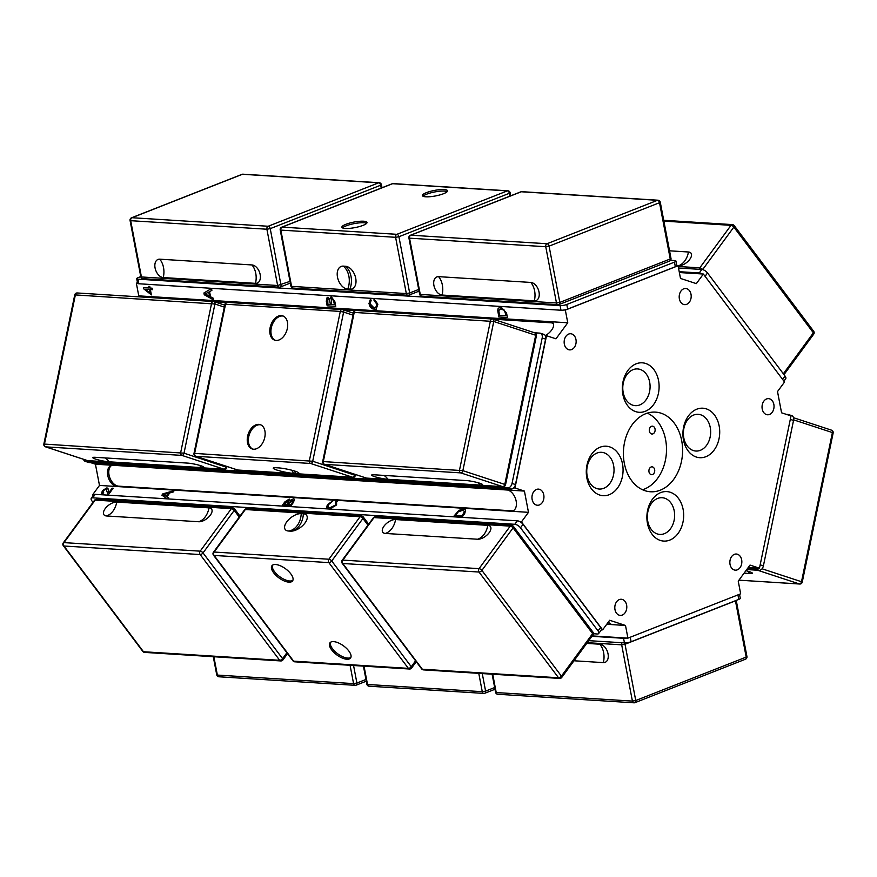 <?xml version="1.0" encoding="UTF-8"?>
<svg xmlns="http://www.w3.org/2000/svg" width="877" height="877" viewBox="0 0 877 877"><rect width="100%" height="100%" fill="white"/><g stroke="black" fill="none" stroke-linecap="round" stroke-linejoin="round"><path stroke-width="1.32" d="M683.106 509.318A24.797 18.373 -86.4 0 1 660.293 540.418A24.797 18.373 -86.4 0 1 652.433 499.265A24.797 18.373 -86.4 0 1 683.106 509.318M674.216 510.863A18.395 13.626 93.6 0 0 662.135 497.708A18.395 13.626 93.6 0 0 647.39 515.216A18.395 13.626 93.6 0 0 659.833 534.422A18.395 13.626 93.6 0 0 674.216 510.863M719.151 425.937A24.797 18.373 -86.4 0 1 696.327 457.038A24.797 18.373 -86.4 0 1 688.478 415.873A24.797 18.373 -86.4 0 1 719.151 425.937M710.249 427.483A18.395 13.626 93.6 0 0 698.18 414.317A18.395 13.626 93.6 0 0 683.424 431.824A18.395 13.626 93.6 0 0 695.878 451.041A18.395 13.626 93.6 0 0 710.249 427.483M658.55 380.552A24.797 18.373 -86.4 0 1 635.726 411.642A24.797 18.373 -86.4 0 1 627.877 370.489A24.797 18.373 -86.4 0 1 658.55 380.552M649.66 382.087A18.395 13.626 93.6 0 0 637.579 368.932A18.395 13.626 93.6 0 0 622.823 386.439A18.395 13.626 93.6 0 0 635.277 405.656A18.395 13.626 93.6 0 0 649.66 382.087M622.506 463.933A24.797 18.373 -86.4 0 1 599.693 495.034A24.797 18.373 -86.4 0 1 591.832 453.88A24.797 18.373 -86.4 0 1 622.506 463.933M613.615 465.479A18.395 13.626 93.6 0 0 601.545 452.313A18.395 13.626 93.6 0 0 586.79 469.831A18.395 13.626 93.6 0 0 599.232 489.037A18.395 13.626 93.6 0 0 613.615 465.479M575.959 339.52A8.079 5.986 -86.4 0 1 569.644 349.879A8.079 5.986 -86.4 0 1 564.174 341.427A8.079 5.986 -86.4 0 1 570.653 333.742A8.079 5.986 -86.4 0 1 575.959 339.52M691.01 294.288A8.079 5.986 -86.4 0 1 684.685 304.637A8.079 5.986 -86.4 0 1 679.215 296.196A8.079 5.986 -86.4 0 1 685.693 288.5A8.079 5.986 -86.4 0 1 691.01 294.288M773.854 404.429A8.079 5.986 -86.4 0 1 767.528 414.777A8.079 5.986 -86.4 0 1 762.058 406.336A8.079 5.986 -86.4 0 1 768.548 398.64A8.079 5.986 -86.4 0 1 773.854 404.429M741.657 559.8A8.079 5.986 -86.4 0 1 735.343 570.16A8.079 5.986 -86.4 0 1 729.872 561.718A8.079 5.986 -86.4 0 1 736.351 554.023A8.079 5.986 -86.4 0 1 741.657 559.8M626.616 605.042A8.079 5.986 -86.4 0 1 620.291 615.391A8.079 5.986 -86.4 0 1 614.821 606.95A8.079 5.986 -86.4 0 1 621.311 599.265A8.079 5.986 -86.4 0 1 626.616 605.042M543.762 494.902A8.079 5.986 -86.4 0 1 537.448 505.251A8.079 5.986 -86.4 0 1 531.977 496.81A8.079 5.986 -86.4 0 1 538.456 489.114A8.079 5.986 -86.4 0 1 543.762 494.902M654.648 469.655A3.936 2.916 -86.4 0 1 651.578 474.687A3.936 2.916 -86.4 0 1 648.914 470.587A3.936 2.916 -86.4 0 1 652.071 466.838A3.936 2.916 -86.4 0 1 654.648 469.655M655.042 428.985A3.936 2.916 -86.4 0 1 651.962 434.016A3.936 2.916 -86.4 0 1 649.298 429.905A3.936 2.916 -86.4 0 1 652.455 426.167A3.936 2.916 -86.4 0 1 655.042 428.985M642.556 489.75A39.893 29.555 93.6 0 0 665.599 439.662A39.893 29.555 93.6 0 0 647.358 413.133M681.692 440.671A39.893 29.555 -86.4 0 1 650.504 491.767A39.893 29.555 -86.4 0 1 623.503 450.098A39.893 29.555 -86.4 0 1 655.492 412.124A39.893 29.555 -86.4 0 1 681.692 440.671M676.836 265.676L678.074 265.753L680.497 278.437L696.327 283.633L703.365 274.041L784.553 381.988L777.515 391.57L781.571 412.804L791.021 415.906L759.471 568.186L750.021 565.084L738.237 581.133L740.659 593.817L627.921 638.149L625.498 625.465L609.668 620.269L602.631 629.85L521.442 521.914L528.48 512.332L524.424 491.087L514.974 487.985L546.524 335.716L555.974 338.818L567.759 322.769L565.336 310.085L564.086 310.009M105.832 463.593L106.402 464.404L104.955 463.538M106.402 464.404L105.92 463.626L106.402 464.426L105.196 464.043M102.181 464.119L97.204 463.067L96.755 462.332L97.204 463.089L102.171 464.13L97.884 462.727M102.302 463.56L100.734 463.275M101.491 463.319L100.669 463.275M108.003 494.2L106.007 489.048L103.245 490.703L103.639 492.611L102.664 493.784L101.666 493.28L102.39 490.616L106.895 487.875L107.948 488.379L108.792 492.742L112.124 488.193L113.133 488.259L108.638 494.376L107.674 493.883M108.792 492.731L112.124 488.193L113.133 488.248M101.666 493.28L102.401 490.627L106.906 487.886L107.948 488.379M108.014 494.211L106.018 489.059L106.764 489.443M102.85 492.293L103.639 492.611L102.85 492.304M152.423 289.695L150.373 289.563L151.381 294.891L143.795 288.884L143.565 287.656L149.112 288.007L148.794 286.351L149.759 286.406L150.077 288.062L152.138 288.193L152.423 289.695L150.362 289.574M149.112 288.007L148.805 286.351M150.142 293.346L149.408 289.509L145.527 289.267L150.131 293.356L149.397 289.509L145.527 289.267M143.795 288.884L143.554 287.656M151.381 294.891L143.784 288.895M137.579 283.26L136.341 283.183L138.763 295.867L567.759 322.769M507.41 317.529L498.849 316.992L498.015 308.825L499.484 307.334L501.14 307.114L506.566 313.1L507.41 317.529L498.838 316.992L497.741 310.59L498.004 308.836L499.484 307.334M335.738 306.369L327.165 305.832L326.288 301.228L327.702 297.303L329.851 299.134L331.484 296.941L334.85 301.688L335.738 306.369L327.165 305.832M327.143 297.38L326.288 301.228L327.176 305.821M330.859 297.029L329.851 299.134M370.543 298.904L371.124 300.515L369.951 303.683L374.128 307.98L375.652 307.783L376.902 304.253L374.04 300.526L374.019 298.914L377.855 304.166L376.09 309.417L374.457 309.658L368.976 303.585L370.543 298.904L368.976 303.585L370.072 306.588L371.98 308.77L376.101 309.417M213.725 299.989L204.242 294.749L203.913 292.984L211.532 288.511L211.883 290.364L209.559 291.624L210.546 296.766L213.396 298.279L213.725 299.989L204.242 294.749L203.913 292.984L211.532 288.522M501.458 308.781L500.043 308.945L498.827 310.765L499.539 315.424L506.095 315.841L504.428 310.184L500.043 308.945M506.106 315.841L504.418 310.184L501.447 308.792M333.6 300.504L331.374 298.673L331.462 304.494L334.411 304.67L333.6 300.504L331.813 298.618M329.566 300.219L327.735 298.958L327.866 304.264L330.454 304.429L329.566 300.219L328.141 298.904M334.411 304.67L333.589 300.515M330.454 304.429L329.555 300.219M375.652 307.783L376.913 306.303L376.913 304.242L374.051 300.515L374.03 298.914M205.13 293.905L209.526 296.24L208.748 292.063L205.119 293.905M209.526 296.24L208.737 292.074M463.209 486.943L454.692 486.406L451.151 485.244M451.184 484.959L454.494 486.088L461.039 486.505L458.704 485.715M461.039 486.505L458.638 485.715M459.658 485.781L463.264 486.965L454.692 486.428L451.085 485.244M291.307 476.09L282.789 475.564L279.544 474.49M288.062 475.016L291.372 476.101L282.789 475.564L279.478 474.479M284.093 474.775L287.053 474.961M279.851 473.986L282.591 475.235L285.178 475.4L283.15 474.709M287.108 474.961L289.147 475.641M285.178 475.4L283.085 474.709M322.879 477.11L329.313 478.327L331.166 478.217L330.18 477.658M330.574 478.721L321.87 477.033L332.745 478.546L330.563 478.732M331.1 477.724L332.745 478.557M331.166 478.217L330.125 477.658M169.985 468.724L157.279 466.816M163.199 467.189L170.072 468.757L157.213 466.816M159.395 466.805L162.344 467.134M159.395 466.816L158.255 466.915M163.922 467.671L162.278 467.134M453.639 516.498L458.923 510.348L463.495 509.109L465.709 509.986L464.657 513.692L462.201 517.035L453.617 516.498L458.912 510.337L463.484 509.098L465.709 509.986M455.547 515.347L462.091 515.753L464.613 511.466L462.541 510.359L458.298 511.806L455.536 515.336L462.091 515.742L464.602 511.455M290.824 505.974L282.251 505.426L284.795 501.951L289.246 499.024L290.112 500.438L293.477 498.816L294.508 499.287L293.422 502.433L290.824 505.974M282.262 505.437L284.806 501.962L289.257 499.035L290.112 500.438L293.488 498.827L294.508 499.298M290.725 504.692L292.984 501.534L292.545 500.076L287.766 504.494L290.725 504.692L292.995 501.545L292.556 500.087M293.17 500.35L292.545 500.076M284.159 504.264L286.757 504.428L288.982 501.249L288.5 500.252L288.993 501.26L288.5 500.241L284.159 504.264L286.757 504.439L288.993 501.26L288.5 500.241M289.257 499.035L290.123 500.449M287.766 504.494L290.715 504.681M328.195 508.956L326.836 508.2L326.606 506.687L327.735 504.407L332.92 500.899L328.678 504.483L328.042 507.103L329.818 507.794L335.54 505.031L335.354 502.181L336.538 500.964L337.36 501.567M336.066 502.653L335.343 502.17L336.527 500.953L337.36 501.556M326.836 508.2L327.724 504.396L332.909 500.888M336.538 500.964L336.593 504.966L329.642 509.044M328.042 507.103L329.807 507.783L335.54 505.02L335.343 502.17M167.244 498.86L161.883 495.187L162.859 493.861L174.205 490.627L173.186 492.008L169.798 492.918L166.948 496.799L168.801 497.983L168.11 498.914M166.959 496.81L168.801 497.983M163.254 494.617L166.301 496.404L168.603 493.247L163.254 494.606L166.29 496.393L168.603 493.247M161.894 495.187L162.859 493.872L174.216 490.605M748.256 567.474L759.471 568.186M679.368 272.539L703.365 274.041M545.275 335.639L546.524 335.716M90.726 462.65L95.429 464.196L524.424 491.087M513.725 487.908L514.974 487.985M95.429 464.196L99.485 485.43L92.447 495.012L93.631 495.088M520.204 521.837L521.442 521.914M99.485 485.43L528.48 512.332M601.392 629.774L602.631 629.85M592.238 635.913L627.921 638.149M606.72 624.281L625.498 625.465M551.019 321.716A11.204 5.69 143.1 0 1 553.014 322.944A11.204 5.69 143.1 0 1 545.341 335.639M553.387 323.624A11.204 5.69 -36.9 0 0 550.942 322.802L493.082 319.173M355.328 310.535L342.94 309.756M226.639 302.466L214.24 301.688M152.269 297.676A11.204 5.69 143.1 0 1 155.492 296.919M507.695 490.035A11.204 7.104 68.5 0 1 515.983 500.285A11.204 7.104 68.5 0 1 512.749 511.017A11.204 7.104 68.5 0 1 511.74 511.28M111.828 465.303A11.204 7.104 -111.5 0 0 109.57 477.022A11.204 7.104 -111.5 0 0 118.592 486.154L511.982 510.82A11.204 7.104 -111.5 0 0 513.374 510.71M116.213 486.483A11.204 7.104 68.5 0 1 107.926 476.233A11.204 7.104 68.5 0 1 111.16 465.512A11.204 7.104 68.5 0 1 112.157 465.238M138.763 295.867L138.084 296.788M608.046 622.484A11.204 1.425 11.7 0 1 610.743 624.018A11.204 1.425 11.7 0 1 608.77 624.413M607.936 622.626L608.134 622.637A11.204 1.425 -168.3 0 0 608.528 622.659M565.336 310.085L678.074 265.753M92.447 495.012L93.072 495.845M137.481 282.734L136.341 283.183M586.735 643.4L599.846 644.222A9.592 6.095 68.5 0 1 608.035 653.825A9.592 6.095 68.5 0 1 603.354 662.617L573.986 660.776M739.519 594.266L740.287 598.289A4.802 1.052 169.2 0 1 738.785 599.397L631.111 641.734A4.802 1.052 169.2 0 1 624.446 642.885L588.752 640.648M626.671 638.061A4.802 1.052 169.2 0 1 623.569 638.292L591.942 636.307M292.907 580.267A12.793 5.624 36.3 0 1 289.728 580.991A12.793 5.624 36.3 0 1 277.439 574.819A12.793 5.624 36.3 0 1 272.44 565.248M350.899 657.377A12.793 5.624 36.3 0 1 347.72 658.09A12.793 5.624 36.3 0 1 335.431 651.918A12.793 5.624 36.3 0 1 330.432 642.348M303.354 513.769A12.004 6.095 143.1 0 1 306.676 520.061A12.004 6.095 143.1 0 1 291.975 531.111A12.004 6.095 143.1 0 1 290.594 531.144L288.456 531.013A12.004 6.095 143.1 0 1 286.79 521.815A12.004 6.095 143.1 0 1 301.217 513.637L303.354 513.769A17.759 13.155 -86.4 0 1 290.594 531.144M288.873 582.153A12.793 5.624 36.3 0 1 276.014 575.433A12.793 5.624 36.3 0 1 271.925 565.764A12.793 5.624 36.3 0 1 285.573 568.8A12.793 5.624 36.3 0 1 292.567 580.914A12.793 5.624 36.3 0 1 288.873 582.153M333.611 641.624A12.793 5.624 36.3 0 1 346.47 648.344A12.793 5.624 36.3 0 1 350.559 658.013A12.793 5.624 36.3 0 1 336.911 654.976A12.793 5.624 36.3 0 1 329.916 642.874A12.793 5.624 36.3 0 1 333.611 641.624M106.545 515.972A9.592 4.867 143.1 0 1 105.207 508.616A9.592 4.867 143.1 0 1 116.74 502.072L208.978 507.86A9.592 4.867 143.1 0 1 209.614 516.082A9.592 4.867 143.1 0 1 203.519 520.664A9.592 4.867 143.1 0 1 198.783 521.749L106.545 515.972A17.759 13.155 -86.4 0 0 113.1 510.962A17.759 13.155 -86.4 0 0 116.74 502.072M487.82 525.345A9.592 4.867 143.1 0 1 488.456 533.567A9.592 4.867 143.1 0 1 482.361 538.149A9.592 4.867 143.1 0 1 477.625 539.234L385.387 533.446A9.592 4.867 143.1 0 1 384.049 526.101A9.592 4.867 143.1 0 1 395.582 519.557L487.82 525.345A17.759 13.155 -86.4 0 1 484.181 534.225A17.759 13.155 -86.4 0 1 477.625 539.234M593.4 633.742L597.314 633.994A4.802 2.116 -143.7 0 0 598.695 633.523A4.802 2.116 -143.7 0 0 598.048 630.892L520.5 527.801A4.802 2.116 -143.7 0 0 514.799 524.293L92.666 497.829A4.802 2.116 -143.7 0 0 91.285 498.289A4.802 2.116 -143.7 0 0 91.932 500.931L93.017 502.357M598.695 633.523L601.249 630.048A4.802 2.116 -143.7 0 0 600.592 627.417L523.054 524.325A4.802 2.116 -143.7 0 0 517.353 520.817L95.22 494.354A4.802 2.116 -143.7 0 0 93.839 494.814L91.285 498.289M275.323 340.342A12.793 8.441 108.2 0 1 271.859 325.762A12.793 8.441 108.2 0 1 283.282 316.082M252.784 449.101A12.793 8.441 108.2 0 1 249.134 435.135A12.793 8.441 108.2 0 1 259.91 424.731A12.793 8.441 108.2 0 1 260.743 424.841M278.524 467.89A12.004 1.524 11.7 0 1 290.802 469.973A12.004 1.524 11.7 0 1 298.783 472.9A12.004 1.524 11.7 0 1 295.67 473.514L293.532 473.372A12.004 1.524 11.7 0 1 279.741 470.894A12.004 1.524 11.7 0 1 273.372 467.945A12.004 1.524 11.7 0 1 276.387 467.748L278.524 467.89M276.156 340.451A12.793 8.441 108.2 0 1 274.742 340.177A12.793 8.441 108.2 0 1 270.708 325.389A12.793 8.441 108.2 0 1 282.723 315.863A12.793 8.441 108.2 0 1 287.064 329.609A12.793 8.441 108.2 0 1 276.156 340.451M258.77 424.358A12.793 8.441 108.2 0 1 260.184 424.621A12.793 8.441 108.2 0 1 264.218 439.421A12.793 8.441 108.2 0 1 252.203 448.947A12.793 8.441 108.2 0 1 247.862 435.2A12.793 8.441 108.2 0 1 258.77 424.358M109.055 461.806A9.592 1.217 11.7 0 1 97.775 459.756A9.592 1.217 11.7 0 1 93.05 457.41A9.592 1.217 11.7 0 1 95.352 457.312L187.59 463.1A9.592 1.217 11.7 0 1 197.128 464.7A9.592 1.217 11.7 0 1 203.694 467.013A9.592 1.217 11.7 0 1 201.293 467.594L109.055 461.806A17.759 13.155 93.6 0 0 105.108 457.926M466.432 480.585A9.592 1.217 11.7 0 1 475.97 482.186A9.592 1.217 11.7 0 1 482.547 484.499A9.592 1.217 11.7 0 1 480.136 485.08L387.908 479.291A9.592 1.217 11.7 0 1 376.628 477.241A9.592 1.217 11.7 0 1 371.892 474.895A9.592 1.217 11.7 0 1 374.194 474.797L466.432 480.585M83.512 459.296A4.802 3.168 -71.8 0 0 85.201 461.324A4.802 3.168 -71.8 0 0 85.727 461.423L507.86 487.886A4.802 3.168 -71.8 0 0 512.036 483.435L542.172 337.996A4.802 3.168 -71.8 0 0 540.451 333.238A4.802 3.168 -71.8 0 0 539.925 333.128L534.641 332.8M85.201 461.324L88.621 462.453A4.802 3.168 -71.8 0 0 89.158 462.552L511.28 489.015A4.802 3.168 -71.8 0 0 515.468 484.553L545.604 339.125A4.802 3.168 -71.8 0 0 543.883 334.356L540.451 333.238M423.054 196.251A12.793 2.817 169.2 0 1 434.751 191.953A12.793 2.817 169.2 0 1 447.215 191.635M342.523 227.91A12.793 2.817 169.2 0 1 351.567 224.183A12.793 2.817 169.2 0 1 363.955 222.758A12.793 2.817 169.2 0 1 366.685 223.306M345.483 266.268A12.004 7.619 68.5 0 1 352.072 270.302A12.004 7.619 68.5 0 1 355.985 280.245A12.004 7.619 68.5 0 1 349.868 289.267L347.73 289.136A12.004 7.619 68.5 0 1 337.492 277.132A12.004 7.619 68.5 0 1 343.345 266.126L345.483 266.268A17.759 13.155 93.6 0 1 349.868 289.267M425.783 196.799A12.793 2.817 169.2 0 1 422.418 195.582A12.793 2.817 169.2 0 1 434.466 190.419A12.793 2.817 169.2 0 1 447.555 190.78A12.793 2.817 169.2 0 1 439.837 194.935A12.793 2.817 169.2 0 1 425.783 196.799M363.659 221.223A12.793 2.817 169.2 0 1 367.024 222.451A12.793 2.817 169.2 0 1 354.988 227.603A12.793 2.817 169.2 0 1 341.887 227.242A12.793 2.817 169.2 0 1 349.605 223.087A12.793 2.817 169.2 0 1 363.659 221.223M163.254 277.56A9.592 6.095 68.5 0 1 155.076 267.967A9.592 6.095 68.5 0 1 159.746 259.175L251.984 264.953A9.592 6.095 68.5 0 1 260.173 274.556A9.592 6.095 68.5 0 1 255.492 283.348L163.254 277.56A17.759 13.155 93.6 0 0 163.528 267.573A17.759 13.155 93.6 0 0 159.746 259.175M530.837 282.438A9.592 6.095 68.5 0 1 539.026 292.041A9.592 6.095 68.5 0 1 534.345 300.822L442.107 295.045A9.592 6.095 68.5 0 1 433.918 285.442A9.592 6.095 68.5 0 1 438.599 276.65L530.837 282.438A17.759 13.155 93.6 0 1 534.608 290.835A17.759 13.155 93.6 0 1 534.345 300.822M140.769 276.606L138.215 277.603A4.802 1.052 -10.8 0 0 136.713 278.711A4.802 1.052 -10.8 0 0 137.974 279.16L560.107 305.635A4.802 1.052 -10.8 0 0 566.772 304.472L674.457 262.135A4.802 1.052 -10.8 0 0 675.948 261.039A4.802 1.052 -10.8 0 0 674.687 260.579L670.554 260.316M136.713 278.711L137.59 283.304A4.802 1.052 -10.8 0 0 138.851 283.764L560.984 310.228A4.802 1.052 -10.8 0 0 567.649 309.077L675.334 266.74A4.802 1.052 -10.8 0 0 676.825 265.632L675.948 261.039M669.546 250.811L688.445 251.995A9.592 4.867 143.1 0 1 689.081 260.217A9.592 4.867 143.1 0 1 682.986 264.799A9.592 4.867 143.1 0 1 678.239 265.884L678.096 265.874M678.513 268.011L701.819 269.469A4.802 2.116 36.3 0 1 707.52 272.977L785.068 376.069A4.802 2.116 36.3 0 1 785.715 378.711L783.928 381.155M679.215 271.695L699.265 272.944A4.802 2.116 36.3 0 1 702.115 273.964M745.899 570.686A9.592 1.217 11.7 0 1 752.181 572.933A9.592 1.217 11.7 0 1 749.769 573.514L744.091 573.152M786.274 414.35L787.842 414.448A4.802 3.168 108.2 0 1 788.379 414.547L791.799 415.676A4.802 3.168 108.2 0 1 793.532 420.434L763.396 565.873A4.802 3.168 108.2 0 1 759.208 570.335L746.733 569.546M758.221 568.099A4.802 3.168 108.2 0 1 755.777 569.206L747.379 568.68M788.379 414.547A4.802 3.168 108.2 0 1 789.519 415.413M550.076 321.662L550.942 322.802M156.698 296.996L157.454 298.005M510.929 511.225L511.982 510.82M117.54 486.571L118.592 486.154M607.783 624.347L608.134 622.637M369.085 686.198A2.401 1.776 -86.4 0 1 367.518 684.488L366.882 684.257A2.401 2.401 0 0 0 369.085 686.198L483.841 693.4A2.401 1.776 93.6 0 0 484.433 693.301A2.401 1.524 -111.5 0 0 484.871 693.236A2.401 1.524 -111.5 0 0 485.606 691.098L482.273 691.679A2.401 1.776 93.6 0 0 483.841 693.4A2.401 2.401 0 0 0 484.871 693.236L495.001 689.256M494.672 687.535L485.606 691.098L482.262 673.58M478.776 673.361L482.273 691.679L367.518 684.488L364.021 666.158M355.733 685.233A2.401 1.524 -111.5 0 0 356.172 685.167A2.401 1.524 -111.5 0 0 356.906 683.03L353.574 683.611A2.401 1.776 93.6 0 0 355.152 685.321A2.401 1.776 93.6 0 0 355.733 685.233M218.943 676.781A2.401 1.776 -86.4 0 1 217.364 675.071L216.74 674.841A2.401 2.401 0 0 0 218.943 676.781L355.152 685.321A2.401 2.401 0 0 0 356.172 685.167L366.301 681.188M350.076 665.292L353.574 683.611L217.364 675.071L213.867 656.752M365.972 679.467L356.906 683.03L353.563 665.511M497.785 694.266A2.401 1.776 -86.4 0 1 496.218 692.556L495.582 692.326A2.401 2.401 0 0 0 497.785 694.266L633.994 702.806A2.401 1.776 93.6 0 0 634.586 702.718A2.401 1.524 -111.5 0 0 635.025 702.652A2.401 1.524 -111.5 0 0 635.748 700.515L632.416 701.096A2.401 1.776 93.6 0 0 633.994 702.806A2.401 2.401 0 0 0 635.025 702.652L745.461 659.219A2.401 2.401 0 0 0 746.941 656.533L746.195 657.092A2.401 1.524 68.5 0 1 745.461 659.219M735.441 600.712A2.401 1.524 68.5 0 1 735.463 600.833L736.154 600.427M622.012 642.742A2.401 1.776 93.6 0 0 621.683 644.836L625.016 644.255A2.401 1.524 -111.5 0 0 624.457 642.896M625.016 644.255L735.463 600.833L746.195 657.092L635.748 700.515L625.016 644.255M587.272 642.677L621.683 644.836L632.416 701.096L496.218 692.556L492.721 674.227M599.846 644.222A17.759 13.155 -86.4 0 1 603.628 652.62A17.759 13.155 -86.4 0 1 603.354 662.617M624.446 642.885L623.569 638.292M631.111 641.734L630.245 637.228M738.785 599.397L737.93 594.88M214.098 555.426A2.401 1.776 -86.4 0 1 214.131 552.039A2.401 1.052 -143.7 0 0 213.44 552.269A2.401 2.401 0 0 0 213.451 555.13A2.401 1.217 -36.9 0 0 214.098 555.426L328.853 562.617A2.401 1.217 -36.9 0 0 331.736 560.984A2.401 1.052 -143.7 0 0 328.886 559.23A2.401 1.776 93.6 0 0 328.853 562.617L408.386 668.362A2.401 1.776 93.6 0 0 409.515 669.019A2.401 2.401 0 0 0 411.598 668.044A2.401 1.052 -143.7 0 0 411.269 666.717A2.401 1.217 143.1 0 1 408.386 668.362L293.631 661.159A2.401 1.217 143.1 0 1 292.984 660.863A2.401 2.401 0 0 0 294.76 661.817A2.401 1.776 -86.4 0 1 293.631 661.159L214.098 555.426M245.33 509.526A2.401 1.776 -86.4 0 1 246.722 508.781A2.401 2.401 0 0 0 244.639 509.756A2.401 1.052 36.3 0 1 245.33 509.526L360.085 516.717A2.401 1.052 36.3 0 1 362.935 518.471A2.401 1.217 -36.9 0 0 363.242 516.937A2.401 2.401 0 0 0 361.477 515.983A2.401 1.776 93.6 0 0 360.085 516.717L328.886 559.23L214.131 552.039L245.33 509.526M415.588 660.83L411.269 666.717L331.736 560.984L362.935 518.471L367.956 525.159M301.217 513.637A17.759 13.155 -86.4 0 1 288.456 531.013M200.153 554.549A2.401 1.217 -36.9 0 0 203.036 552.916A2.401 1.052 -143.7 0 0 200.186 551.162A2.401 1.776 93.6 0 0 200.153 554.549L279.686 660.293A2.401 1.776 93.6 0 0 280.815 660.94A2.401 2.401 0 0 0 282.898 659.975A2.401 1.052 -143.7 0 0 282.569 658.649A2.401 1.217 143.1 0 1 279.686 660.293L143.488 651.743A2.401 1.217 143.1 0 1 142.841 651.458A2.401 2.401 0 0 0 144.606 652.4A2.401 1.776 -86.4 0 1 143.488 651.743L63.955 546.009A2.401 1.776 -86.4 0 1 63.988 542.622A2.401 1.052 -143.7 0 0 63.287 542.852A2.401 2.401 0 0 0 63.308 545.713A2.401 1.217 -36.9 0 0 63.955 546.009L200.153 554.549M286.889 652.762L282.569 658.649L203.036 552.916L234.236 510.403A2.401 1.217 -36.9 0 0 234.543 508.868A2.401 2.401 0 0 0 232.778 507.915A2.401 1.776 93.6 0 0 231.385 508.649A2.401 1.052 36.3 0 1 234.236 510.403L239.257 517.079M95.176 500.109A2.401 1.776 -86.4 0 1 96.569 499.375A2.401 2.401 0 0 0 94.486 500.35A2.401 1.052 36.3 0 1 95.176 500.109L231.385 508.649L200.186 551.162L63.988 542.622L95.176 500.109M208.978 507.86A17.759 13.155 -86.4 0 1 205.339 516.739A17.759 13.155 -86.4 0 1 198.783 521.749M422.33 669.228A2.401 1.217 143.1 0 1 421.684 668.932A2.401 2.401 0 0 0 423.459 669.885A2.401 1.776 -86.4 0 1 422.33 669.228L342.797 563.494A2.401 1.776 -86.4 0 1 342.83 560.107A2.401 1.052 -143.7 0 0 342.14 560.337A2.401 2.401 0 0 0 342.151 563.198A2.401 1.217 -36.9 0 0 342.797 563.494L479.006 572.034A2.401 1.217 -36.9 0 0 481.89 570.401A2.401 1.052 -143.7 0 0 479.039 568.647A2.401 1.776 93.6 0 0 479.006 572.034L558.539 677.768A2.401 1.776 93.6 0 0 559.658 678.425A2.401 2.401 0 0 0 561.74 677.45A2.401 1.052 -143.7 0 0 561.423 676.134A2.401 1.217 143.1 0 1 558.539 677.768L422.33 669.228M373.339 517.825A2.401 1.052 36.3 0 1 374.03 517.594A2.401 1.776 -86.4 0 1 375.422 516.849A2.401 2.401 0 0 0 373.339 517.825L342.14 560.337M592.929 632.087A2.401 1.217 143.1 0 1 592.622 633.622A2.401 1.052 36.3 0 1 592.94 634.948A2.401 2.401 0 0 0 592.929 632.087L513.396 526.343A2.401 2.401 0 0 0 511.62 525.389A2.401 1.776 93.6 0 0 510.228 526.134A2.401 1.052 36.3 0 1 513.089 527.888A2.401 1.217 -36.9 0 0 513.396 526.343M513.089 527.888L592.622 633.622L561.423 676.134L481.89 570.401L513.089 527.888M374.03 517.594L510.228 526.134L479.039 568.647L342.83 560.107L374.03 517.594M395.582 519.557A17.759 13.155 -86.4 0 1 391.942 528.447A17.759 13.155 -86.4 0 1 385.387 533.446M514.799 524.293L517.353 520.817M520.5 527.801L523.054 524.325M92.666 497.829L95.22 494.354M598.048 630.892L600.592 627.417M353.431 313.199L342.754 309.702A2.401 2.401 0 0 0 342.162 309.581A2.401 1.776 93.6 0 0 340.298 311.423L343.62 312.08A2.401 1.579 -71.8 0 0 342.754 309.702A2.401 1.579 -71.8 0 0 342.49 309.647A2.401 1.776 93.6 0 0 342.162 309.581L227.406 302.39A2.401 2.401 0 0 0 224.907 304.297L225.542 304.22A2.401 1.776 -86.4 0 1 227.406 302.39A2.401 1.776 -86.4 0 1 227.735 302.455M194.628 453.387L193.992 453.464A2.401 2.401 0 0 0 195.604 456.226A2.401 1.579 -71.8 0 0 195.867 456.281A2.401 1.776 -86.4 0 1 194.628 453.387L225.542 304.22L340.298 311.423L309.395 460.578A2.401 1.776 93.6 0 0 310.622 463.473A2.401 1.579 -71.8 0 0 312.716 461.247L194.628 453.387M238.467 470.072A2.401 1.776 -86.4 0 1 238.127 470.094A2.401 1.776 -86.4 0 1 237.799 470.028A2.401 1.579 108.2 0 1 237.524 469.984A2.401 1.579 108.2 0 1 237.283 469.864M354.79 474.304L354.637 474.994A2.401 1.579 108.2 0 1 352.554 477.231A2.401 1.776 93.6 0 0 352.883 477.296A2.401 2.401 0 0 0 355.382 475.389L312.716 461.247L343.62 312.08L353.025 315.161M352.554 477.231L237.799 470.028L195.867 456.281L310.622 463.473L352.554 477.231M293.532 473.372A17.759 13.155 93.6 0 0 291.581 470.171M295.67 473.514A17.759 13.155 93.6 0 0 294.146 470.894M224.731 305.13L214.065 301.633A2.401 2.401 0 0 0 213.462 301.513L77.253 292.973A2.401 2.401 0 0 0 74.753 294.88L214.92 304.012A2.401 1.579 -71.8 0 0 214.065 301.633A2.401 1.579 -71.8 0 0 213.791 301.578A2.401 1.776 93.6 0 0 213.462 301.513A2.401 1.776 93.6 0 0 211.598 303.343L180.695 452.51A2.401 1.776 93.6 0 0 181.923 455.404A2.401 1.579 -71.8 0 0 184.017 453.179L43.85 444.047A2.401 2.401 0 0 0 45.451 446.821A2.401 1.579 -71.8 0 0 45.714 446.864A2.401 1.776 -86.4 0 1 44.486 443.97L75.389 294.804A2.401 1.776 -86.4 0 1 77.253 292.973A2.401 1.776 -86.4 0 1 77.593 293.039M226.091 466.224L225.948 466.926A2.401 1.579 108.2 0 1 223.854 469.162A2.401 1.776 93.6 0 0 224.183 469.228A2.401 2.401 0 0 0 226.683 467.309L184.017 453.179L214.92 304.012L224.326 307.093M88.314 460.655A2.401 1.776 -86.4 0 1 87.985 460.688A2.401 1.776 -86.4 0 1 87.645 460.622A2.401 1.579 108.2 0 1 87.382 460.568A2.401 1.579 108.2 0 1 87.141 460.447M223.854 469.162L87.645 460.622L45.714 446.864L181.923 455.404L223.854 469.162M201.293 467.594A17.759 13.155 93.6 0 0 199.353 465.281M534.575 332.811A2.401 1.579 108.2 0 1 534.838 332.865L492.907 319.118A2.401 2.401 0 0 0 492.304 318.998L356.106 310.458A2.401 2.401 0 0 0 353.606 312.365L493.762 321.497A2.401 1.579 -71.8 0 0 492.907 319.118A2.401 1.579 -71.8 0 0 492.644 319.064A2.401 1.776 93.6 0 0 492.304 318.998A2.401 1.776 93.6 0 0 490.44 320.829L459.537 469.995A2.401 1.776 93.6 0 0 460.765 472.889A2.401 1.579 -71.8 0 0 462.859 470.664L322.692 461.532A2.401 2.401 0 0 0 324.293 464.295A2.401 1.579 -71.8 0 0 324.567 464.35A2.401 1.776 -86.4 0 1 323.328 461.455L354.242 312.289A2.401 1.776 -86.4 0 1 356.106 310.458A2.401 1.776 -86.4 0 1 356.435 310.524M367.167 478.14A2.401 1.776 -86.4 0 1 366.827 478.162A2.401 1.776 -86.4 0 1 366.487 478.097A2.401 1.579 108.2 0 1 366.224 478.053A2.401 1.579 108.2 0 1 365.983 477.932M502.696 486.636A2.401 1.776 93.6 0 0 503.036 486.702A2.401 2.401 0 0 0 505.536 484.795L504.79 484.411A2.401 1.579 108.2 0 1 502.696 486.636L366.487 478.097L324.567 464.35L460.765 472.889L502.696 486.636M534.838 332.865A2.401 1.579 108.2 0 1 535.694 335.244L536.439 335.639A2.401 2.401 0 0 0 534.838 332.865M535.694 335.244L504.79 484.411L462.859 470.664L493.762 321.497L535.694 335.244M387.908 479.291A17.759 13.155 93.6 0 0 383.951 475.411M480.136 485.08A17.759 13.155 93.6 0 0 478.206 482.767M542.172 337.996L545.604 339.125M85.727 461.423L89.158 462.552M507.86 487.886L511.28 489.015M512.036 483.435L515.468 484.553M392.567 183.699A2.401 1.776 -86.4 0 1 393.159 183.6A2.401 2.401 0 0 0 392.129 183.764A2.401 1.524 68.5 0 1 392.567 183.699L507.323 190.89A2.401 1.524 68.5 0 1 509.373 193.291L510.118 192.743A2.401 2.401 0 0 0 507.915 190.802A2.401 1.776 93.6 0 0 507.323 190.89L396.875 234.323A2.401 1.776 93.6 0 0 395.593 237.305L398.925 236.724A2.401 1.524 -111.5 0 0 396.875 234.323L282.12 227.132A2.401 1.524 -111.5 0 0 281.681 227.198A2.401 2.401 0 0 0 280.201 229.873L280.837 230.103A2.401 1.776 -86.4 0 1 282.12 227.132L392.567 183.699M293.148 288.084A2.401 1.776 -86.4 0 1 291.57 286.362L290.934 286.132A2.401 2.401 0 0 0 293.148 288.084L407.904 295.275A2.401 1.776 93.6 0 0 408.485 295.187A2.401 1.524 -111.5 0 0 408.934 295.11A2.401 1.524 -111.5 0 0 409.658 292.984L406.325 293.565A2.401 1.776 93.6 0 0 407.904 295.275A2.401 2.401 0 0 0 408.934 295.11L419.053 291.131M406.325 293.565L291.57 286.362L280.837 230.103L395.593 237.305L406.325 293.565M418.724 289.421L409.658 292.984L398.925 236.724L509.373 193.291L509.91 196.13M347.73 289.136A17.759 13.155 93.6 0 0 343.345 266.126M378.623 182.822A2.401 1.524 68.5 0 1 380.673 185.222L381.418 184.674A2.401 2.401 0 0 0 379.215 182.734A2.401 1.776 93.6 0 0 378.623 182.822L268.187 226.255A2.401 1.776 93.6 0 0 266.893 229.226L270.226 228.656A2.401 1.524 -111.5 0 0 268.187 226.255L131.978 217.715A2.401 1.524 -111.5 0 0 131.539 217.781A2.401 2.401 0 0 0 130.059 220.467L130.695 220.686A2.401 1.776 -86.4 0 1 131.978 217.715L242.414 174.282A2.401 1.776 -86.4 0 1 243.006 174.194A2.401 2.401 0 0 0 241.975 174.348A2.401 1.524 68.5 0 1 242.414 174.282L378.623 182.822M290.024 281.353L277.625 285.496A2.401 1.776 93.6 0 0 279.204 287.207A2.401 1.776 93.6 0 0 279.796 287.108A2.401 1.524 -111.5 0 0 280.234 287.042A2.401 1.524 -111.5 0 0 280.958 284.915L270.226 228.656L380.673 185.222L381.21 188.062M141.427 276.957L140.791 276.726A2.401 2.401 0 0 0 142.995 278.667A2.401 1.776 -86.4 0 1 141.427 276.957L130.695 220.686L266.893 229.226L277.625 285.496L141.427 276.957M255.492 283.348A17.759 13.155 93.6 0 0 255.766 273.35A17.759 13.155 93.6 0 0 251.984 264.953M410.82 235.2A2.401 1.524 -111.5 0 0 410.381 235.266A2.401 2.401 0 0 0 408.901 237.941L409.537 238.171A2.401 1.776 -86.4 0 1 410.82 235.2L521.267 191.767A2.401 1.776 -86.4 0 1 521.848 191.679A2.401 2.401 0 0 0 520.828 191.833A2.401 1.524 68.5 0 1 521.267 191.767L657.465 200.307A2.401 1.524 68.5 0 1 659.515 202.708L660.26 202.159A2.401 2.401 0 0 0 658.057 200.219A2.401 1.776 93.6 0 0 657.465 200.307L547.029 243.74A2.401 1.776 93.6 0 0 545.746 246.711L549.079 246.141A2.401 1.524 -111.5 0 0 547.029 243.74L410.82 235.2M421.848 296.152A2.401 1.776 -86.4 0 1 420.269 294.431L419.634 294.212A2.401 2.401 0 0 0 421.848 296.152L558.046 304.692A2.401 1.776 93.6 0 0 558.638 304.593A2.401 1.524 -111.5 0 0 559.077 304.527A2.401 1.524 -111.5 0 0 559.811 302.401L556.478 302.971A2.401 1.776 93.6 0 0 558.046 304.692A2.401 2.401 0 0 0 559.077 304.527L669.513 261.105A2.401 2.401 0 0 0 670.993 258.419L670.247 258.967A2.401 1.524 68.5 0 1 669.513 261.105M670.247 258.967L559.811 302.401L549.079 246.141L659.515 202.708L670.247 258.967M545.746 246.711L556.478 302.971L420.269 294.431L409.537 238.171L545.746 246.711M442.107 295.045A17.759 13.155 93.6 0 0 442.37 285.058A17.759 13.155 93.6 0 0 438.599 276.65M674.457 262.135L675.334 266.74M137.974 279.16L138.851 283.764M560.107 305.635L560.984 310.228M566.772 304.472L567.649 309.077M732.394 224.6A2.401 1.776 93.6 0 0 731.001 225.334A2.401 1.052 36.3 0 1 733.852 227.088A2.401 1.217 -36.9 0 0 734.159 225.542A2.401 2.401 0 0 0 732.394 224.6L663.725 220.291M813.692 331.287A2.401 1.217 143.1 0 1 813.385 332.832A2.401 1.052 36.3 0 1 813.713 334.148A2.401 2.401 0 0 0 813.692 331.287L734.159 225.542M702.674 269.623L702.652 269.601A2.401 1.217 -36.9 0 0 702.652 269.601A2.401 1.052 -143.7 0 0 699.802 267.847A2.401 1.776 93.6 0 0 699.276 269.316M702.652 269.601L733.852 227.088L813.385 332.832L783.336 373.766M663.878 221.125L731.001 225.334L699.802 267.847L678.217 266.487M678.239 265.884A17.759 13.155 93.6 0 0 684.805 260.875A17.759 13.155 93.6 0 0 688.445 251.995M785.068 376.069L782.613 379.412M701.819 269.469L699.265 272.944M707.52 272.977L705.064 276.321M831.286 430.136A2.401 1.579 108.2 0 1 831.549 430.179A2.401 1.579 108.2 0 1 832.405 432.569L833.15 432.953A2.401 2.401 0 0 0 831.549 430.179L793.488 417.704M802.247 582.12L801.501 581.725A2.401 1.579 108.2 0 1 799.407 583.961A2.401 1.776 93.6 0 0 799.747 584.027A2.401 2.401 0 0 0 802.247 582.12L833.15 432.953M793.619 419.842L832.405 432.569L801.501 581.725L762.047 568.789M757.542 570.225L799.407 583.961L738.949 580.168L799.747 584.027M747.84 571.201A17.759 13.155 -86.4 0 1 749.769 573.514M759.208 570.335L755.777 569.206M763.396 565.873L760.162 564.821M793.532 420.434L790.298 419.381M363.429 666.125L366.882 684.257M213.275 656.709L216.74 674.841M736.231 600.394L746.941 656.533M492.118 674.194L495.582 692.326M363.242 516.937L368.68 524.161M416.246 661.707L411.598 668.044M246.722 508.781L361.477 515.983M409.515 669.019L294.76 661.817M244.639 509.756L213.44 552.269M292.984 660.863L213.451 555.13M94.486 500.35L63.287 542.852M96.569 499.375L232.778 507.915M234.543 508.868L239.991 516.093M287.546 653.639L282.898 659.975M280.815 660.94L144.606 652.4M142.841 651.458L63.308 545.713M375.422 516.849L511.62 525.389M592.94 634.948L561.74 677.45M559.658 678.425L423.459 669.885M421.684 668.932L342.151 563.198M195.604 456.226L237.524 469.984A2.401 2.401 0 0 0 238.127 470.094L352.883 477.296M355.558 474.556L355.382 475.389M193.992 453.464L224.907 304.297M45.451 446.821L87.382 460.568A2.401 2.401 0 0 0 87.985 460.688L224.183 469.228M226.858 466.476L226.683 467.309M43.85 444.047L74.753 294.88M324.293 464.295L366.224 478.053A2.401 2.401 0 0 0 366.827 478.162L503.036 486.702M536.439 335.639L505.536 484.795M322.692 461.532L353.606 312.365M290.934 286.132L280.201 229.873M510.699 195.812L510.118 192.743M281.681 227.198L392.129 183.764M393.159 183.6L507.915 190.802M142.995 278.667L279.204 287.207A2.401 2.401 0 0 0 280.234 287.042L290.353 283.063M140.791 276.726L130.059 220.467M131.539 217.781L241.975 174.348M243.006 174.194L379.215 182.734M381.999 187.744L381.418 184.674M670.993 258.419L660.26 202.159M521.848 191.679L658.057 200.219M419.634 294.212L408.901 237.941M410.381 235.266L520.828 191.833M783.983 374.643L813.713 334.148"/></g></svg>
